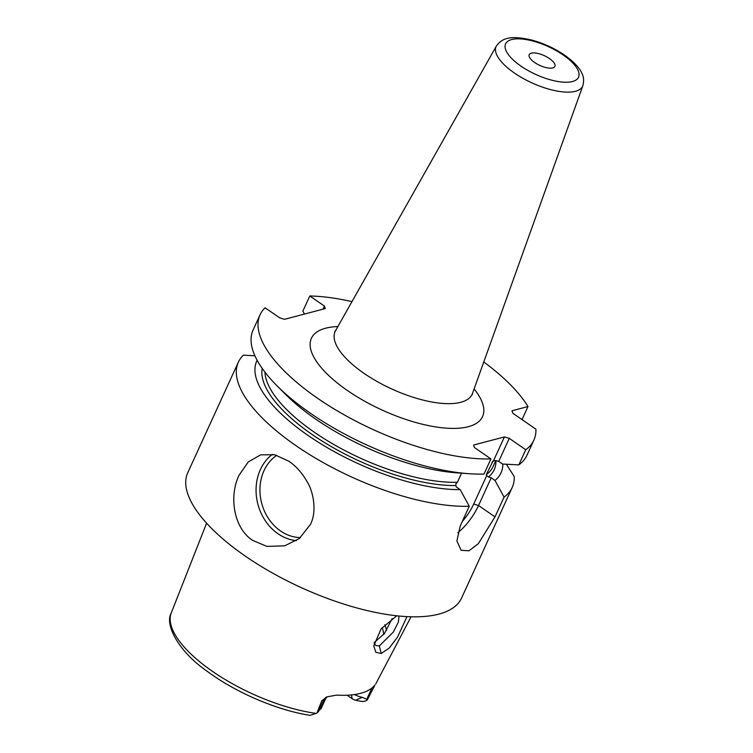 <?xml version="1.0" encoding="UTF-8"?>
<svg xmlns="http://www.w3.org/2000/svg" width="753" height="753" viewBox="0 0 753 753"><rect width="100%" height="100%" fill="white"/><g stroke="black" fill="none" stroke-linecap="round" stroke-linejoin="round"><path stroke-width="1.13" d="M206.595 523.175L171.035 613.497C164.888 624.435 177.868 651.129 207.433 671.469C235.84 692.6 277.339 710.352 310.104 715.35L316.909 713.11L321.145 708.131M321.766 700.836L327.113 696.836L325.503 698.972A12.989 4.942 -155.4 0 1 323.536 700.365L321.766 700.836L316.909 713.11M318.18 712.074L323.536 700.365A8.471 7.106 75.2 0 1 327.113 696.836L336.572 695.104A108.441 41.264 24.6 0 0 374.928 684.995L373.902 687.094L372.613 687.433M411.053 616.792L375.7 684.025M371.926 688.007L366.767 699.264L367.304 699.829L373.902 687.094M367.304 699.829L367.172 700.026C365.327 701.401 363.031 701.787 360.292 701.175L355.689 700.243L362.184 697.316A12.989 4.942 -155.4 0 1 354.484 694.567M406.978 616.632L397.48 637.245L389.301 648.004L381.234 653.482L375.832 652.305L373.77 645.858L381.093 628.906L396.718 615.794M366.767 699.264L362.184 697.316M347.105 695.226L352.188 698.737A4.047 1.544 24.6 0 0 355.689 700.243M321.004 708.799L325.503 698.972M254.928 355.83L243.398 355.134A150.581 57.303 24.6 0 0 238.372 362.137L187.779 472.649A150.581 57.303 -155.4 0 0 245.44 556.213A150.581 57.303 24.6 0 0 461.598 598.014L512.191 487.502A150.581 57.303 24.6 0 0 514.233 476.545L506.364 464.243M310.443 524.399L299.374 538.499L284.709 545.821L266.91 546.405L252.688 540.39C233.345 527.975 228.94 495.775 239.096 475.152L248.302 461.9L260.726 454.821L274.77 454.774L288.917 461.26C295.92 465.966 301.962 472.743 307.055 481.591C312.636 490.109 317.597 510.421 310.443 524.399M504.068 497.093L495.003 480.452L491.201 477.826L478.531 505.508L495.003 516.878L504.068 497.093A150.581 57.303 24.6 0 0 512.191 487.502M495.003 516.878L478.315 543.704L468.931 550.791L461.128 550.292L456.892 540.983L460.196 526.055L469.251 506.27A150.581 57.303 24.6 0 1 296.033 445.71A150.581 57.303 24.6 0 1 238.372 362.137M533.877 440.147L526.94 455.292A150.581 57.303 24.6 0 1 518.808 464.883L525.745 449.739A150.581 57.303 24.6 0 0 533.877 440.147A150.581 57.303 24.6 0 0 535.92 429.191L512.849 413.265L511.974 410.771L527.985 406.554A150.581 57.303 24.6 0 0 483.774 361.967M522.017 419.59L527.985 406.554M304.476 314.057L302.866 311.13L309.803 295.985L324.43 306.076L325.305 308.57L284.54 319.31L279.711 317.86L265.084 307.77A150.581 57.303 24.6 0 0 260.058 314.782A150.581 57.303 24.6 0 0 330.294 406.601A150.581 57.303 24.6 0 0 490.937 458.906L474.456 447.536L473.581 445.051L504.435 436.919L493.497 460.798L495.926 460.572A126.815 48.258 -155.4 0 1 488.405 476.997L486.749 475.548L473.693 504.058A29.311 11.408 -55.4 0 1 462.286 521.481M351.971 301.624A150.581 57.303 24.6 0 0 309.803 295.985M469.063 473.712A150.581 57.303 -155.4 0 1 277 385.781L285.594 394.412A134.316 51.11 -155.4 0 0 456.911 472.846L469.063 473.712A150.581 57.303 -155.4 0 0 484 474.061L490.937 458.906M277 385.781A150.581 57.303 -155.4 0 1 253.121 329.927L260.058 314.782M518.808 464.883L502.524 464.036L498.721 461.41L495.926 460.572M525.745 449.739L509.273 438.359L498.721 461.41M491.201 477.826L488.405 476.997M495.003 480.452A134.316 51.11 24.6 0 0 502.863 464.055M461.58 473.185L457.41 482.278L455.894 483.68L455.885 485.563L456.384 487.003L460.187 489.629L469.251 506.27M257.131 360.273A134.316 51.11 24.6 0 0 317.069 441.437A134.316 51.11 24.6 0 0 460.187 489.629M504.435 436.919L509.273 438.359M486.749 475.548L486.278 474.663L492.951 461.184M323.009 309.172L324.43 306.076M534.63 62.499A14.119 5.375 24.6 0 0 554.895 66.415A14.119 5.375 24.6 0 0 549.492 58.583A14.119 5.375 24.6 0 0 529.227 54.668A14.119 5.375 24.6 0 0 534.63 62.499M473.693 504.058L478.531 505.508A33.076 12.867 -55.4 0 1 457.815 532.691M398.996 616.029L398.393 622.063L393.339 632.059L379.333 645.933L375.766 645.509L374.1 642.864M374.137 642.657L384.529 633.414L392.115 618.637M171.129 613.243A107.246 40.813 -155.4 0 0 212.704 671.516A107.246 40.813 24.6 0 0 316.298 713.43M272.445 454.313A47.053 39.476 -104.8 0 0 260.397 469.543A47.053 39.476 75.2 0 0 296.428 540.626M455.885 485.563A126.815 48.258 -155.4 0 1 326.284 443.639A126.815 48.258 -155.4 0 1 262.223 368.433M457.41 482.278A124.461 47.364 -155.4 0 1 334.398 444.835A124.461 47.364 -155.4 0 1 264.952 372.142M495.813 460.544L492.97 466.756A124.461 47.364 -155.4 0 1 486.278 474.663M493.977 460.601A124.461 47.364 -155.4 0 1 491.982 462.201M337.881 326.567A94.116 35.815 24.6 0 0 347.434 390.515A94.116 35.815 24.6 0 0 454.304 428.401A94.116 35.815 24.6 0 0 474.108 388.934M334.727 331.725L335.556 330.68A75.356 28.68 24.6 0 0 363.981 373.328A75.356 28.68 24.6 0 0 472.507 393.386L472.253 394.694M496.378 46.037C502.373 37.594 511.108 35.344 531.74 40.05C543.525 43.25 554.462 48.277 564.543 55.11C576.487 63.628 580.459 69.982 581.824 73.192C583.726 76.458 584.083 80.609 582.897 85.644A47.599 18.119 -155.4 0 1 514.337 72.975A47.599 18.119 -155.4 0 1 496.378 46.037L335.556 330.68M563.169 54.978A40.097 15.258 -155.4 0 1 572.459 81.522A40.097 15.258 -155.4 0 1 520.963 66.104A40.097 15.258 -155.4 0 1 511.664 39.561A40.097 15.258 -155.4 0 1 563.169 54.978M300.494 537.576A44.229 37.104 75.2 0 1 266.298 514.883A44.229 37.104 75.2 0 1 264.021 470.625A44.229 37.104 -104.8 0 1 276.775 455.301M381.234 653.482L379.333 645.933M386.487 630.355A99.123 37.716 24.6 0 0 384.811 624.764M383.785 634.487A97.241 37.001 24.6 0 0 382.11 627.673M352.188 698.737L351.416 694.934M582.897 85.644L472.507 393.386"/></g></svg>
